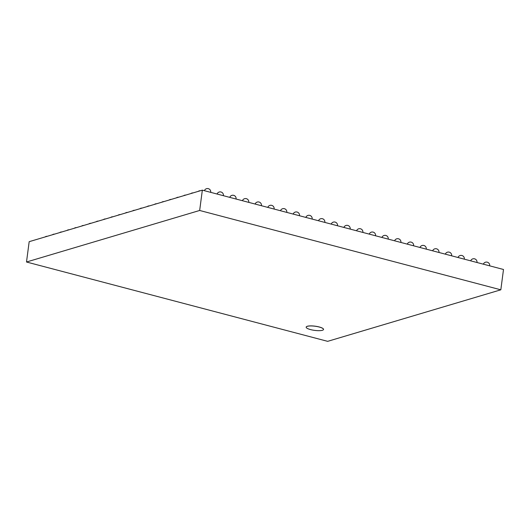 <?xml version="1.0" encoding="UTF-8"?>
<svg xmlns="http://www.w3.org/2000/svg" width="530" height="530" viewBox="0 0 530 530"><rect width="100%" height="100%" fill="white"/><g stroke="black" fill="none" stroke-linecap="round" stroke-linejoin="round"><path stroke-width="0.79" d="M322.379 330.289A8.758 2.087 -172.5 0 0 323.532 329.448A8.758 2.087 -172.5 0 0 315.125 326.235A8.758 2.087 -172.5 0 0 306.174 327.162A8.758 2.087 -172.5 0 0 312.481 330.038A8.758 2.087 -172.5 0 0 322.379 330.289M306.174 327.136A8.758 2.087 7.5 0 1 306.181 327.109A8.758 2.087 7.5 0 1 315.131 326.182A8.758 2.087 7.5 0 1 323.538 329.395A8.758 2.087 7.5 0 1 323.538 329.421M202.341 190.151L503.5 269.485L500.824 289.811L199.664 210.47L202.341 190.151L29.176 241.68L26.5 262.005L327.659 341.34L500.824 289.811M199.664 210.47L26.5 262.005M47.276 236.294A3.279 3.279 0 0 0 45.096 236.943A3.279 3.279 0 0 1 47.276 236.294M54.57 234.127A3.279 3.279 0 0 0 52.39 234.777A3.279 3.279 0 0 1 54.57 234.127M61.858 231.954A3.279 3.279 0 0 0 59.678 232.604A3.279 3.279 0 0 1 61.858 231.954M69.152 229.788A3.279 3.279 0 0 0 66.972 230.437A3.279 3.279 0 0 1 69.152 229.788M76.446 227.615A3.279 3.279 0 0 0 74.26 228.264A3.279 3.279 0 0 1 76.446 227.615M83.733 225.449A3.279 3.279 0 0 0 81.554 226.098A3.279 3.279 0 0 1 83.733 225.449M91.028 223.276A3.279 3.279 0 0 0 88.841 223.925A3.279 3.279 0 0 1 91.028 223.276M98.315 221.109A3.279 3.279 0 0 0 96.135 221.759A3.279 3.279 0 0 1 98.315 221.109M105.609 218.936A3.279 3.279 0 0 0 103.423 219.586A3.279 3.279 0 0 1 105.609 218.936M112.897 216.77A3.279 3.279 0 0 0 110.717 217.419A3.279 3.279 0 0 1 112.897 216.77M120.191 214.597A3.279 3.279 0 0 0 118.011 215.246A3.279 3.279 0 0 1 120.191 214.597M127.478 212.431A3.279 3.279 0 0 0 125.299 213.08A3.279 3.279 0 0 1 127.478 212.431M134.772 210.258A3.279 3.279 0 0 0 132.593 210.907A3.279 3.279 0 0 1 134.772 210.258M142.066 208.091A3.279 3.279 0 0 0 139.88 208.74A3.279 3.279 0 0 1 142.066 208.091M149.354 205.918A3.279 3.279 0 0 0 147.174 206.567A3.279 3.279 0 0 1 149.354 205.918M156.648 203.752A3.279 3.279 0 0 0 154.462 204.401A3.279 3.279 0 0 1 156.648 203.752M163.936 201.579A3.279 3.279 0 0 0 161.756 202.228A3.279 3.279 0 0 1 163.936 201.579M171.23 199.412A3.279 3.279 0 0 0 169.043 200.062A3.279 3.279 0 0 1 171.23 199.412M178.517 197.24A3.279 3.279 0 0 0 176.338 197.889A3.279 3.279 0 0 1 178.517 197.24M185.811 195.073A3.279 3.279 0 0 0 183.632 195.722A3.279 3.279 0 0 1 185.811 195.073M193.099 192.9A3.279 3.279 0 0 0 190.919 193.549A3.279 3.279 0 0 1 193.099 192.9M200.393 190.734A3.279 3.279 0 0 0 198.213 191.383A3.279 3.279 0 0 1 200.393 190.734M489.674 265.841A3.279 3.279 0 0 0 483.367 264.185A3.279 3.279 0 0 1 489.674 265.841M476.993 262.502A3.279 3.279 0 0 0 470.686 260.839A3.279 3.279 0 0 1 476.993 262.502M464.313 259.163A3.279 3.279 0 0 0 458.006 257.5A3.279 3.279 0 0 1 464.313 259.163M451.633 255.824A3.279 3.279 0 0 0 445.326 254.161A3.279 3.279 0 0 1 451.633 255.824M438.953 252.485A3.279 3.279 0 0 0 432.646 250.823A3.279 3.279 0 0 1 438.953 252.485M426.272 249.14A3.279 3.279 0 0 0 419.965 247.483A3.279 3.279 0 0 1 426.272 249.14M413.592 245.801A3.279 3.279 0 0 0 407.285 244.138A3.279 3.279 0 0 1 413.592 245.801M400.912 242.462A3.279 3.279 0 0 0 394.605 240.799A3.279 3.279 0 0 1 400.912 242.462M388.232 239.123A3.279 3.279 0 0 0 381.925 237.46A3.279 3.279 0 0 1 388.232 239.123M375.551 235.784A3.279 3.279 0 0 0 369.244 234.121A3.279 3.279 0 0 1 375.551 235.784M362.871 232.438A3.279 3.279 0 0 0 356.564 230.775A3.279 3.279 0 0 1 362.871 232.438M350.191 229.099A3.279 3.279 0 0 0 343.884 227.436A3.279 3.279 0 0 1 350.191 229.099M337.511 225.76A3.279 3.279 0 0 0 331.204 224.097A3.279 3.279 0 0 1 337.511 225.76M324.83 222.421A3.279 3.279 0 0 0 318.517 220.758A3.279 3.279 0 0 1 324.83 222.421M312.15 219.076A3.279 3.279 0 0 0 305.837 217.419A3.279 3.279 0 0 1 312.15 219.076M299.47 215.736A3.279 3.279 0 0 0 293.156 214.074A3.279 3.279 0 0 1 299.47 215.736M286.79 212.398A3.279 3.279 0 0 0 280.476 210.735A3.279 3.279 0 0 1 286.79 212.398M274.109 209.058A3.279 3.279 0 0 0 267.796 207.396A3.279 3.279 0 0 1 274.109 209.058M261.429 205.719A3.279 3.279 0 0 0 255.115 204.057A3.279 3.279 0 0 1 261.429 205.719M248.749 202.374A3.279 3.279 0 0 0 242.435 200.711A3.279 3.279 0 0 1 248.749 202.374M236.069 199.035A3.279 3.279 0 0 0 229.755 197.372A3.279 3.279 0 0 1 236.069 199.035M223.388 195.696A3.279 3.279 0 0 0 217.075 194.033A3.279 3.279 0 0 1 223.388 195.696M210.708 192.357A3.279 3.279 0 0 0 204.394 190.694A3.279 3.279 0 0 1 210.708 192.357"/></g></svg>
